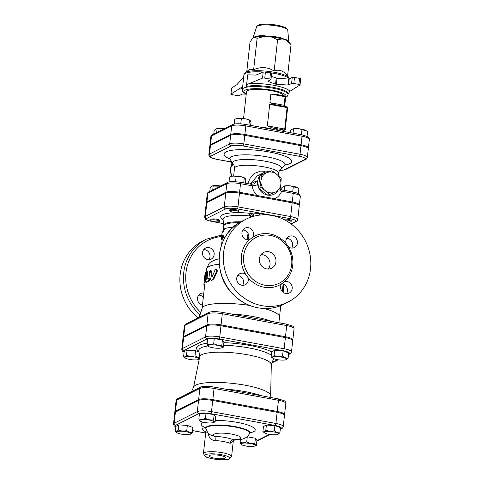 <?xml version="1.0" encoding="UTF-8"?>
<svg xmlns="http://www.w3.org/2000/svg" width="484" height="484" viewBox="0 0 484 484"><rect width="100%" height="100%" fill="white"/><g stroke="black" fill="none" stroke-linecap="round" stroke-linejoin="round"><path stroke-width="0.73" d="M253.568 216.275L251.263 213.771L249.768 213.269L250.537 212.881L259.2 213.45L267.077 214.914M283.231 219.179A4.423 0.956 6.3 0 1 288.21 219.337A4.423 0.956 6.3 0 1 291.247 220.595L291.156 221.454A4.423 0.956 6.3 0 1 288.325 222.035M210.728 220.341L210.824 219.482A4.423 0.956 6.3 0 1 216.705 219.216A4.423 0.956 6.3 0 1 219.615 220.45L219.524 221.309A4.423 0.956 6.3 0 1 215.017 221.775A4.423 0.956 6.3 0 1 210.728 220.341A4.423 0.956 6.3 0 1 216.614 220.075A4.423 0.956 6.3 0 1 219.524 221.309M229.664 210.794L229.761 209.935A4.423 0.956 6.3 0 1 234.262 209.469A4.423 0.956 6.3 0 1 238.558 210.903L238.461 211.762A4.423 0.956 6.3 0 1 238.201 212.04A4.423 0.956 6.3 0 1 233.258 212.143A4.423 0.956 6.3 0 1 229.664 210.794A4.423 0.956 6.3 0 1 234.171 210.328A4.423 0.956 6.3 0 1 238.461 211.762M225.78 193.11L224.261 206.849A1.773 1.64 63.3 0 0 225.732 208.87A9.008 1.948 6.3 0 1 237.19 208.894A1.773 0.544 -79.6 0 0 237.971 206.874A10.781 2.335 -173.7 0 0 224.261 206.849L205.325 216.396A10.781 2.335 -173.7 0 0 204.696 217.068L206.214 203.328A10.781 2.335 6.3 0 1 206.843 202.657L225.78 193.11A10.781 2.335 6.3 0 1 239.489 193.134L292.185 202.826A10.781 2.335 6.3 0 1 299.269 205.833L297.757 219.573A10.781 2.335 -173.7 0 0 290.666 216.566A1.773 0.544 100.4 0 1 289.88 218.58A9.008 1.948 6.3 0 1 295.282 221.66L290.938 223.844M258.565 187.453L260.011 186.721L260.991 180.611L261.324 174.827L259.884 175.553L258.565 187.453L262.891 191.501L267.846 195.227L274.906 192.275A10.618 9.837 63.3 0 0 280.859 184.265L279.885 190.375M261.324 174.827L271.917 170.701L276.878 174.428L281.198 178.475L280.859 184.265A10.618 9.837 63.3 0 0 276.878 174.428A10.618 9.837 63.3 0 0 266.944 172.6A10.618 9.837 63.3 0 0 260.991 180.611A10.618 9.837 63.3 0 0 264.972 190.448L260.011 186.721M267.846 195.227L269.292 194.501L264.972 190.448A10.618 9.837 63.3 0 0 274.906 192.275L269.292 194.501M269.122 171.759A11.949 11.065 63.3 0 0 263.465 172.824A11.949 11.065 63.3 0 0 260.223 175.377M259.811 175.898A11.949 11.065 63.3 0 0 257.736 184.646A11.949 11.065 63.3 0 0 267.658 195.1M268.033 195.161A11.949 11.065 63.3 0 0 274.216 194.157A11.949 11.065 63.3 0 0 277.586 191.446M243.73 182.885L244.269 178.033C241.655 176.66 238.945 176.164 236.144 176.539C234.038 175.837 231.842 176.013 229.549 177.071L231.128 176.442A7.302 1.579 6.3 0 1 237.934 176.218A7.302 1.579 6.3 0 1 244.529 177.924L244.843 178.136L244.269 178.033C244.874 177.834 245.388 178.505 245.799 180.06L245.455 183.206M220.184 186.165L211.956 186.08L210.237 187.55L209.814 191.392M212.065 186.044A7.302 1.579 6.3 0 1 212.192 185.989A7.302 1.579 6.3 0 1 220.565 185.971M212.736 189.922L213.16 186.08M235.575 181.663L236.144 176.539M229.011 181.93L229.549 177.071M284.665 219.899A4.423 0.956 6.3 0 1 291.156 221.454M298.344 193.552L298.87 188.808L297.787 187.992L293.292 186.782C290.551 185.717 287.72 185.529 284.792 186.219L283.588 186.225L281.869 187.695L281.634 189.849M283.697 186.183A7.302 1.579 6.3 0 1 283.818 186.134A7.302 1.579 6.3 0 1 292.911 186.237A7.302 1.579 6.3 0 1 297.218 187.611L297.787 187.992M284.338 190.351L284.792 186.219M292.723 191.894L293.292 186.782M248.921 125.066L249.448 120.286C246.834 118.913 244.13 118.411 241.322 118.792C239.223 118.09 237.021 118.265 234.728 119.324L236.307 118.695A7.302 1.579 6.3 0 1 243.113 118.471A7.302 1.579 6.3 0 1 249.708 120.177L250.022 120.383L249.448 120.286C250.059 120.08 250.567 120.758 250.984 122.307L250.645 125.38M223.814 128.98L215.87 128.968L214.158 130.438L213.759 134.05M215.979 128.932A7.302 1.579 6.3 0 1 216.106 128.877A7.302 1.579 6.3 0 1 224.153 128.811M216.675 132.58L217.074 128.968M240.766 123.843L241.322 118.792M234.208 124.049L234.728 119.324M307.05 136.313L307.558 131.708L306.481 130.892L301.98 129.676C299.245 128.611 296.414 128.429 293.486 129.119L292.282 129.119L290.563 130.589L290.333 132.677M292.39 129.083A7.302 1.579 6.3 0 1 292.511 129.028A7.302 1.579 6.3 0 1 301.605 129.137A7.302 1.579 6.3 0 1 305.912 130.511L306.481 130.892M293.038 133.173L293.486 129.119M301.423 134.715L301.98 129.676M200.4 420.923C199.789 421.128 199.281 420.451 198.863 418.902C200.963 419.604 203.159 419.428 205.458 418.37C208.066 419.749 210.776 420.245 213.583 419.864C214.001 421.419 214.509 422.09 215.12 421.891L213.396 422.568A7.151 1.549 -173.7 0 0 209.542 420.088A7.151 1.549 -173.7 0 0 200.201 420.021A7.151 1.549 -173.7 0 0 200.267 421.116A7.151 1.549 -173.7 0 0 206.728 422.792A7.151 1.549 -173.7 0 0 213.396 422.568M177.12 432.787L175.347 431.504C176.224 431.891 177.192 431.401 178.263 430.028C181.004 431.093 183.835 431.28 186.763 430.591C188.524 432.145 190.387 432.823 192.342 432.617L190.248 434.233A7.151 1.549 -173.7 0 0 183.92 431.383A7.151 1.549 -173.7 0 0 177.12 432.787A7.151 1.549 -173.7 0 0 181.343 434.13A7.151 1.549 -173.7 0 0 190.248 434.233M241.655 444.433C241.044 444.633 240.536 443.961 240.118 442.406C242.218 443.108 244.42 442.933 246.713 441.88C249.327 443.259 252.031 443.755 254.838 443.374C255.256 444.929 255.764 445.601 256.375 445.395L254.651 446.079A7.151 1.549 -173.7 0 0 254.844 445.994A7.151 1.549 -173.7 0 0 248.062 443.193A7.151 1.549 -173.7 0 0 241.522 444.627A7.151 1.549 -173.7 0 0 247.983 446.302A7.151 1.549 -173.7 0 0 254.651 446.079M205.458 418.37L206.027 413.221L199.432 413.747L198.863 418.902M175.347 431.504L175.916 426.35L178.832 424.879L187.332 425.436L192.91 427.469L192.342 432.617M247.009 436.749L255.407 438.22L254.838 443.374M247.282 436.725L246.713 441.88M255.407 438.22L256.943 440.246L256.375 445.395M206.027 413.221L214.152 414.715L213.583 419.864M214.152 414.715L215.689 416.736L215.12 421.891M178.832 424.879L178.263 430.028M187.332 425.436L186.763 430.591M240.439 439.526L240.118 442.406M264.669 432.962L262.897 431.68C263.774 432.067 264.748 431.577 265.819 430.203C268.553 431.268 271.385 431.456 274.313 430.766C276.074 432.321 277.937 432.992 279.891 432.793L277.798 434.408A7.151 1.549 -173.7 0 0 273.702 431.879A7.151 1.549 -173.7 0 0 266.206 431.474A7.151 1.549 -173.7 0 0 264.669 432.962A7.151 1.549 -173.7 0 0 271.131 434.632A7.151 1.549 -173.7 0 0 277.798 434.408M262.897 431.68L263.465 426.525L266.388 425.055L265.819 430.203M266.388 425.055L274.882 425.611L274.313 430.766M274.882 425.611L280.46 427.638L279.891 432.793M272.916 358.251L271.143 356.968C272.02 357.355 272.994 356.865 274.065 355.492C276.8 356.557 279.631 356.744 282.565 356.055C284.326 357.609 286.183 358.281 288.137 358.081L286.044 359.697A7.151 1.549 -173.7 0 0 281.954 357.168A7.151 1.549 -173.7 0 0 274.452 356.762A7.151 1.549 -173.7 0 0 272.916 358.251A7.151 1.549 -173.7 0 0 279.377 359.921A7.151 1.549 -173.7 0 0 286.044 359.697M208.646 346.211C208.035 346.417 207.527 345.739 207.11 344.191C209.215 344.892 211.411 344.717 213.704 343.658C216.318 345.038 219.028 345.534 221.829 345.152C222.247 346.707 222.755 347.379 223.366 347.179L221.642 347.857A7.151 1.549 -173.7 0 0 217.794 345.376A7.151 1.549 -173.7 0 0 208.453 345.31A7.151 1.549 -173.7 0 0 208.513 346.405A7.151 1.549 -173.7 0 0 214.975 348.081A7.151 1.549 -173.7 0 0 221.642 347.857M185.366 358.075A7.151 1.549 -173.7 0 0 189.589 359.418A7.151 1.549 -173.7 0 0 198.494 359.521A7.151 1.549 -173.7 0 0 192.166 356.672A7.151 1.549 -173.7 0 0 185.366 358.075L183.593 356.793C184.471 357.18 185.445 356.69 186.515 355.323C189.25 356.381 192.081 356.569 195.01 355.879L199.481 357.912M199.22 359.207L198.494 359.521M271.143 356.968L271.712 351.814L274.634 350.343L274.065 355.492M274.634 350.343L283.134 350.9L282.565 356.055M283.134 350.9L288.706 352.927L288.137 358.081M213.704 343.658L214.273 338.51L207.678 339.036L207.11 344.191M186.515 355.323L187.084 350.168L184.162 351.638L183.593 356.793M214.273 338.51L222.398 340.004L221.829 345.152M222.398 340.004L223.935 342.025L223.366 347.179M187.084 350.168L195.578 350.725L195.01 355.879M195.578 350.725L199.039 351.983M233.155 227.28A27.431 5.935 -173.7 0 0 224.425 228.799L223.566 231.636A27.431 5.935 -173.7 0 0 221.968 233.342L221.587 236.779A27.431 5.935 6.3 0 1 223.184 235.067L223.481 237.384A27.431 5.935 6.3 0 1 225.344 236.791M222.047 233.01L222.259 231.104L223.094 231.189M222.144 239.774L221.309 239.695L221.593 237.118A27.431 5.935 6.3 0 1 221.587 236.779M225.066 237.263A26.547 5.747 -173.7 0 0 224.286 237.547L223.481 237.384M223.257 235.684A26.547 5.747 -173.7 0 0 222.465 236.876L221.587 244.825M222.434 237.202L221.593 237.118M175.861 426.827A9.39 2.033 6.3 0 1 175.625 425.291A1.773 1.64 -116.7 0 1 174.161 423.27A11.156 2.414 -173.7 0 0 173.508 423.966L174.742 412.804A11.156 2.414 6.3 0 1 175.396 412.108L198.543 400.443A11.156 2.414 6.3 0 1 212.736 400.468L277.138 412.308A11.156 2.414 6.3 0 1 284.477 415.423L283.243 426.592A11.156 2.414 -173.7 0 0 275.904 423.476A1.773 0.544 100.4 0 1 275.118 425.49A9.39 2.033 6.3 0 1 280.744 428.697L280.321 428.915M233.415 439.75A17.696 3.83 -173.7 0 0 214.6 436.296A13.715 2.971 6.3 0 1 221.484 433.132A13.715 2.971 6.3 0 1 239.405 436.423A13.715 2.971 6.3 0 1 233.415 439.75L233.173 440.821L234.589 440.01L233.415 439.75A3.539 2.759 -67.7 0 0 230.172 443.338L233.282 440.67M208.265 432.999C208.664 437.645 210.951 440.168 215.126 440.567A14.157 3.067 6.3 0 1 230.172 443.338M220.032 455.432A8.107 1.754 6.3 0 1 225.369 457.683A8.107 1.754 6.3 0 1 217.116 458.554A8.107 1.754 6.3 0 1 209.251 455.904A8.107 1.754 6.3 0 1 220.032 455.432M234.589 440.01C239.634 439.817 242.889 439.272 244.347 438.383C244.493 438.238 247.07 437.675 249.55 433.585A22.028 4.767 -173.7 0 0 228.291 426.053A22.028 4.767 -173.7 0 0 205.9 428.764C208.108 434.372 209.808 434.233 210.97 435.279L214.6 436.296A3.539 0.968 -87.3 0 1 215.126 440.567M205.615 427.814A3.539 3.043 74.4 0 0 204.865 427.529A17.696 3.83 -173.7 0 0 205.525 431.649M205.482 427.541L204.865 427.529A27.171 5.881 -173.7 0 1 203.086 422.169M299.136 205.385A10.781 2.335 -173.7 0 0 299.366 204.974A10.781 2.335 -173.7 0 0 292.276 201.967L274.894 198.767A16.371 15.167 63.3 0 0 281.627 191.247A4.423 1.289 21.9 0 1 279.915 190.212M256.968 195.476L239.586 192.275L240.53 183.69L252.134 185.82A4.423 0.551 171.3 0 0 257.736 184.646C257.476 181.984 256.822 180.853 255.782 181.246A4.423 4.102 63.3 0 1 253.713 183.974L251.244 184.313L252.134 185.82A16.371 15.167 63.3 0 0 256.968 195.476L274.894 198.767M239.586 192.275A10.781 2.335 -173.7 0 0 225.877 192.251L206.934 201.798A10.781 2.335 -173.7 0 0 206.305 202.469A10.781 2.335 -173.7 0 0 206.444 202.917M300.988 145.666L300.038 154.251L243.833 143.917A11.114 2.408 -173.7 0 0 229.7 143.887L209.499 154.069A11.114 2.408 -173.7 0 0 208.846 154.765L209.796 146.174A11.114 2.408 6.3 0 1 210.443 145.484L230.644 135.302A11.114 2.408 6.3 0 1 244.783 135.332L300.988 145.666A11.114 2.408 6.3 0 1 308.296 148.769L307.352 157.354A11.114 2.408 -173.7 0 0 300.038 154.251A1.773 0.544 100.4 0 1 299.257 156.272A9.341 2.021 6.3 0 1 304.853 159.46L284.652 169.642A9.341 2.021 6.3 0 1 279.564 170.289M308.163 148.322A11.114 2.408 -173.7 0 0 308.393 147.91A11.114 2.408 -173.7 0 0 301.084 144.807L244.874 134.473A11.114 2.408 -173.7 0 0 230.741 134.443L210.54 144.625A11.114 2.408 -173.7 0 0 209.893 145.321A11.114 2.408 -173.7 0 0 210.026 145.769M213.656 387.031A1.773 0.544 100.4 0 1 213.789 387.006A1.773 0.544 100.4 0 1 214.061 388.446L212.827 399.609A11.156 2.414 -173.7 0 0 198.634 399.584L175.486 411.249A11.156 2.414 -173.7 0 0 174.839 411.944A11.156 2.414 -173.7 0 0 174.972 412.392M284.344 414.976A11.156 2.414 -173.7 0 0 284.568 414.57A11.156 2.414 -173.7 0 0 277.229 411.454L212.827 399.609M292.59 340.264A11.156 2.414 -173.7 0 0 292.82 339.859A11.156 2.414 -173.7 0 0 285.481 336.743L221.079 324.897A11.156 2.414 -173.7 0 0 206.886 324.873L183.738 336.537A11.156 2.414 -173.7 0 0 183.085 337.233A11.156 2.414 -173.7 0 0 183.218 337.681M193.576 387.158L199.71 356.769A36.016 7.792 6.3 0 1 236.343 353.126A36.016 7.792 6.3 0 1 271.294 364.676L270.659 395.67M191.482 391.804L193.667 386.958A38.805 8.397 6.3 0 1 232.998 383.437A38.805 8.397 6.3 0 1 270.61 395.452L271.04 397.533M184.108 352.116A9.39 2.033 6.3 0 1 183.878 350.579A1.773 1.64 -116.7 0 1 182.407 348.559A11.156 2.414 -173.7 0 0 181.76 349.254L182.994 338.092A11.156 2.414 6.3 0 1 183.642 337.396L206.789 325.732A11.156 2.414 6.3 0 1 220.982 325.756L285.385 337.602A11.156 2.414 6.3 0 1 292.723 340.718L291.489 351.88A11.156 2.414 -173.7 0 0 284.15 348.764A1.773 0.544 100.4 0 1 283.37 350.779A9.39 2.033 6.3 0 1 288.996 353.986L288.567 354.203M270.471 73.042L269.806 79.049A1.773 0.381 6.3 0 1 270.973 79.545L271.633 73.532A1.773 0.381 -173.7 0 0 270.471 73.042L265.413 72.11A1.773 0.381 -173.7 0 0 263.199 72.086L255.976 75.074L247.699 74.82L246.417 86.4A23.008 4.979 6.3 0 1 272.31 87.205A23.008 4.979 6.3 0 1 288.125 93.751L288.155 93.618M300.631 78.971A1.773 0.381 -173.7 0 0 300.703 78.88A1.773 0.381 -173.7 0 0 299.542 78.384L294.484 77.452A1.773 0.381 -173.7 0 0 292.233 77.452L288.524 79.031L277.023 78.281L271.324 76.351M231.588 88.021A1.773 0.381 -173.7 0 0 231.515 88.112L230.856 94.126A1.773 0.381 6.3 0 1 230.928 94.035L231.588 88.021L236.912 84.682L243.742 76.817L242.466 88.397C242.163 87.416 241.691 87.18 241.044 87.689L230.928 94.035M287.29 75.613L288.839 77.458A22.488 4.87 -173.7 0 0 267.458 71.287A22.488 4.87 -173.7 0 0 245.243 72.642L249.811 69.17L253.64 69.732C260.876 66.508 267.706 66.955 274.132 71.075C279.02 69.037 283.509 70.67 287.587 75.97L291.047 44.625L288.857 42.023A18.519 4.011 6.3 0 0 286.976 40.692L284.622 39.458L282.184 38.95A1.773 1.035 105.5 0 1 281.984 38.127A18.035 3.902 -173.7 0 0 276.969 36.99A18.035 3.902 -173.7 0 0 271.336 36.167L271.252 36.941L267.646 36.336L263.962 36.463A1.773 0.684 91 0 0 264.234 35.701A18.035 3.902 -173.7 0 0 255.594 36.397A1.773 1.494 -104.2 0 1 255.092 37.171L253.876 37.437L252.581 38.436L250.053 41.939L246.792 71.463M255.594 36.397L253.156 37.625A18.035 3.902 -173.7 0 0 253.017 37.897L252.932 38.073A1.773 1.718 35.1 0 0 253.156 37.625M271.336 36.167L267.646 36.336L264.234 35.701M252.86 38.169A1.773 1.718 35.1 0 0 252.932 38.073L252.581 38.436M287.762 30.286L286.232 28.145C285.741 27.763 283.842 26.535 277.211 25.216C270.647 24.091 265.087 23.873 260.531 24.557C259.079 24.521 257.766 25.283 256.587 26.844A15.7 3.4 6.3 0 1 277.435 26.051A15.7 3.4 6.3 0 1 287.762 30.286L288.833 41.854A18.035 3.902 -173.7 0 0 286.649 39.821L284.622 39.458L281.984 38.127M286.649 39.821A1.773 1.494 -63.1 0 0 286.976 40.692L291.047 44.625M288.524 79.031L287.859 85.045L288.531 84.99L289.196 78.983M292.233 77.452L291.568 83.46L288.531 84.99M276.195 78.124L275.535 84.137L276.364 84.289L277.023 78.281M287.859 85.045L276.364 84.289M270.973 79.545A1.773 0.381 6.3 0 1 270.871 79.654L268.021 81.088M275.535 84.137L267.985 81.391M246.235 94.18L242.363 94.023L239.326 95.554A1.773 0.381 6.3 0 1 237.075 95.548L232.017 94.622A1.773 0.381 6.3 0 1 230.856 94.126M263.199 72.086L262.534 78.099L248.794 83.78C247.947 84.028 247.155 84.9 246.417 86.4M288.047 94.053L289.843 91.331L299.965 84.984A1.773 0.381 6.3 0 0 300.038 84.888L300.703 78.88M299.542 78.384L298.876 84.391A1.773 0.381 6.3 0 1 300.038 84.888M298.876 84.391L293.818 83.466L294.484 77.452M291.568 83.46A1.773 0.381 6.3 0 1 293.818 83.466M269.806 79.049L264.754 78.118L265.413 72.11M262.534 78.099A1.773 0.381 6.3 0 1 264.754 78.118M283.449 95.711A18.586 4.023 -173.7 0 0 265.111 89.77A18.586 4.023 -173.7 0 0 246.501 91.76L243.549 118.519M257.101 38.387L255.092 37.171A18.519 4.011 6.3 0 1 263.962 36.463L257.101 38.387L253.64 69.732M277.592 39.73L271.252 36.941A18.519 4.011 6.3 0 1 282.184 38.95L277.592 39.73L274.132 71.075M278.639 130.529A18.586 4.023 -173.7 0 0 272.244 127.843L267.337 125.858L269.703 104.393L274.24 104.532L286.958 106.867L287.091 107.587L287.678 107.835A0.883 0.883 0 0 0 286.958 106.867L274.803 104.659L269.897 102.675L270.84 94.084L275.378 94.223L284.913 95.977L285.052 96.697L285.633 96.933A0.883 0.865 -8.8 0 0 284.967 96.007M270.84 94.084L285.052 96.697L284.102 105.288L284.598 106.317L285.633 96.933A48.672 10.533 6.3 0 1 285.645 97.55L284.665 106.444M199.196 317.359L202.173 308.145A38.938 8.428 6.3 0 1 249.526 305.44M264.258 308.508A38.938 8.428 6.3 0 1 279.504 316.681L280.085 322.967M282.299 291.574L283.043 284.792A38.938 8.428 -173.7 0 0 282.94 284.193L282.916 284.041M206.662 271.591L206.093 272.934L205.325 279.861C205.156 281.494 205.319 282.239 205.815 282.087L208.072 281.125C209.034 279.94 209.13 279.02 208.374 278.379L206.117 279.341L206.662 271.591L207.503 271.73L207.684 272.873L207.019 278.893M206.65 282.239L205.621 282.13L206.65 282.239A38.938 8.428 -173.7 0 1 208.858 281.295C209.796 280.115 209.899 279.195 209.161 278.548L208.374 278.379M205.748 276.001A38.938 8.428 -173.7 0 0 205.712 276.104L204.889 283.322M206.329 272.77L205.464 272.655L205.053 273.635L203.873 284.326L204.75 284.423L202.112 308.326M210.225 270.139L209.227 272.31L210.389 279.371L210.915 280.121L211.635 280.23L213.172 278.838L216.711 270.877L216.318 269.025L215.065 269.878L211.998 277.247L210.225 270.139L211.375 270.913L212.349 276.37M216.318 269.025L216.941 269.225L217.328 271.082L214.037 278.633L211.889 280.418L211.163 280.23M292.82 191.96A1.773 0.544 100.4 0 1 292.953 191.936A1.773 0.544 100.4 0 1 293.225 193.376L281.627 191.247C282.305 190.339 282.329 189.891 281.7 189.916M255.782 181.246L250.337 183.987A4.423 0.75 13.8 0 1 250.004 184.041M231.915 163.925A2.656 2.287 4.6 0 1 231.552 164.929L232.211 165.377L233.687 164.627M231.086 161.299L230.136 161.783L216.566 159.284A9.341 2.021 6.3 0 1 210.963 156.096L231.164 145.914A9.341 2.021 6.3 0 1 243.047 145.938L299.257 156.272M231.884 164.137L231.552 164.929A13.274 12.3 -116.7 0 0 231.842 176.243M265.819 171.977L263.453 171.209L260.622 171.1L255.038 173.163L250.416 177.634L247.687 183.611M250.313 184.095A4.423 4.102 -116.7 0 0 250.337 183.987L257.234 175.964M205.422 272.686L204.012 283.231M205.712 276.104L204.835 276.001M283.987 284.477L283.116 292.33L283.818 284.271M283.043 284.792L283.926 284.882M223.118 219.688A30.492 6.601 -173.7 0 1 249.768 213.269L249.647 215.918L252.001 216.741M251.263 213.771L250.01 217.431M281.458 283.951L284.55 281.609A27.431 25.416 63.3 0 0 288.531 246.961L286.098 243.579A27.431 25.416 63.3 0 0 270.012 233.99A27.431 25.416 63.3 0 0 252.684 237.275L249.593 239.616A27.431 25.416 63.3 0 0 245.612 274.259L248.044 277.647A27.431 25.416 63.3 0 0 281.458 283.951A6.195 5.741 63.3 0 0 282.148 291.404A6.195 5.741 63.3 0 0 289.19 293.038A6.195 5.741 63.3 0 0 291.749 285.415A6.195 5.741 63.3 0 0 284.55 281.609M270.417 235.412A25.664 23.776 63.3 0 0 256.115 237.396A25.664 23.776 63.3 0 0 246.435 271.016A25.664 23.776 63.3 0 0 279.22 283.231A25.664 23.776 63.3 0 0 291.392 257.016A25.664 23.776 63.3 0 0 270.417 235.412M208.81 259.708L209.136 259.236A6.195 5.741 -116.7 0 0 209.161 252.854A6.195 5.741 -116.7 0 0 203.716 249.599M203.334 297.291L202.227 296.268A6.195 5.741 -116.7 0 0 198.688 295.143M202.554 252.539A6.195 5.741 -116.7 0 1 205.561 248.074A6.195 5.741 -116.7 0 1 212.591 249.696A6.195 5.741 -116.7 0 1 213.305 257.137A6.195 5.741 -116.7 0 1 211.139 259.134A6.195 5.741 -116.7 0 1 205.089 258.444A6.195 5.741 -116.7 0 1 202.554 252.539M202.469 305.12A6.195 5.741 -116.7 0 1 197.575 299.844A6.195 5.741 -116.7 0 1 200.533 293.613A6.195 5.741 -116.7 0 1 203.794 293.104M221.787 234.994L206.281 239.223L202.711 241.026A46.458 43.04 63.3 0 0 198.041 317.946M288.531 246.961A6.195 5.741 63.3 0 0 294.417 247.53A6.195 5.741 63.3 0 0 296.752 239.417A6.195 5.741 63.3 0 0 288.839 236.47A6.195 5.741 63.3 0 0 286.098 243.579M291.719 248.098A6.195 5.741 63.3 0 0 291.991 241.819A6.195 5.741 63.3 0 0 286.782 238.303M272.05 215.525A46.458 43.04 -116.7 0 1 310.02 254.644A46.458 43.04 -116.7 0 1 287.98 302.101A46.458 43.04 -116.7 0 1 228.636 279.982A46.458 43.04 -116.7 0 1 246.162 219.125A46.458 43.04 -116.7 0 1 272.05 215.525M252.684 237.275A6.195 5.741 63.3 0 0 251.995 229.821A6.195 5.741 63.3 0 0 244.952 228.188A6.195 5.741 63.3 0 0 242.393 235.811A6.195 5.741 63.3 0 0 249.593 239.616M245.612 274.259A6.195 5.741 63.3 0 0 239.725 273.69A6.195 5.741 63.3 0 0 237.39 281.809A6.195 5.741 63.3 0 0 245.303 284.755A6.195 5.741 63.3 0 0 248.044 277.647M247.832 239.816A6.195 5.741 63.3 0 0 247.923 239.677A6.195 5.741 63.3 0 0 248.062 233.457A6.195 5.741 63.3 0 0 242.889 230.021M286.492 293.606A6.195 5.741 63.3 0 0 282.305 283.896A6.195 5.741 63.3 0 0 281.549 283.805M242.599 285.324A6.195 5.741 63.3 0 0 243.549 282.692A6.195 5.741 63.3 0 0 240.851 276.66A6.195 5.741 63.3 0 0 237.662 275.523M268.33 269.031A8.851 8.198 63.3 0 0 269.388 260.404A8.851 8.198 63.3 0 0 262.661 254.723A8.851 8.198 63.3 0 0 261.051 254.59M268.614 251.722A8.851 8.198 -116.7 0 1 275.85 259.176A8.851 8.198 -116.7 0 1 271.651 268.215A8.851 8.198 -116.7 0 1 260.344 264.004A8.851 8.198 -116.7 0 1 263.683 252.412A8.851 8.198 -116.7 0 1 268.614 251.722M206.843 202.657L205.325 216.396A1.773 1.64 63.3 0 0 206.789 218.417L225.732 208.87M211.944 221.448A1.773 0.544 -79.6 0 0 212.059 221.515A1.773 0.544 -79.6 0 0 212.192 221.49A9.008 1.948 6.3 0 1 206.789 218.417M223.475 223.566L212.192 221.49M291.229 224.062L296.268 221.521A1.773 1.64 -116.7 0 1 295.282 221.66M237.19 208.894L289.88 218.58M292.185 202.826L290.666 216.566L237.971 206.874L239.489 193.134M280.278 429.296L281.73 428.564A1.773 1.64 -116.7 0 1 280.744 428.697M269.431 434.402L257.597 440.367A1.773 1.64 63.3 0 0 258.583 440.228L269.981 434.487M257.597 440.367A9.39 2.033 6.3 0 1 256.901 440.621M277.138 412.308L275.904 423.476L211.502 411.63A1.773 0.544 100.4 0 1 210.715 413.651L275.118 425.49M205.694 432.992L192.565 430.579M212.736 400.468L211.502 411.63A11.156 2.414 -173.7 0 0 197.309 411.606A1.773 1.64 63.3 0 0 198.773 413.626A9.39 2.033 6.3 0 1 210.715 413.651M198.543 400.443L197.309 411.606L174.161 423.27L175.396 412.108M175.625 425.291L198.773 413.626M249.992 432.781A27.171 5.881 -173.7 0 0 248.522 425.236A27.171 5.881 -173.7 0 0 215.277 420.445M221.472 454.706A12.39 2.68 6.3 0 1 225.266 459.703A12.39 2.68 6.3 0 1 205.186 456.013A12.39 2.68 6.3 0 1 221.472 454.706M222.259 452.691A14.157 3.067 -173.7 0 0 205.27 452.28A14.157 3.067 -173.7 0 0 203.425 453.538L205.204 456.442C206.226 457.459 210.147 458.481 216.965 459.51C223.977 460.006 228.061 459.861 229.21 459.086L231.57 456.642A14.157 3.067 -173.7 0 0 222.259 452.691M203.425 453.538L205.7 432.926A14.157 3.067 6.3 0 1 207.225 431.764M205.9 428.764L205.791 428.346A22.185 4.804 6.3 0 1 228.339 425.611A22.185 4.804 6.3 0 1 249.75 433.198L249.55 433.585M284.907 165.086A34.037 7.369 -173.7 0 0 281.107 154.826A34.037 7.369 -173.7 0 0 235.914 149.834A34.037 7.369 -173.7 0 0 229.967 159.018M199.656 357.041L198.863 350.579A37.577 8.131 6.3 0 1 207.902 345.969M223.578 345.255A37.577 8.131 6.3 0 1 271.342 355.189M273.206 359.564A40.166 8.694 -173.7 0 0 274.482 358.94M271.706 351.892A40.166 8.694 -173.7 0 0 223.862 342.666M207.213 343.253A40.166 8.694 -173.7 0 0 198.96 351.366M277.683 359.691L272.171 362.468M183.878 350.579L207.025 338.915A9.39 2.033 6.3 0 1 218.962 338.939L283.37 350.779M261.717 395.821A41.007 8.875 -173.7 0 0 225.187 389.1M288.524 354.584L289.983 353.852A1.773 1.64 -116.7 0 1 288.996 353.986M285.385 337.602L284.15 348.764L219.748 336.924A1.773 0.544 100.4 0 1 218.962 338.939M220.982 325.756L219.748 336.924A11.156 2.414 -173.7 0 0 205.555 336.894A1.773 1.64 63.3 0 0 207.025 338.915M206.789 325.732L205.555 336.894L182.407 348.559L183.642 337.396M278.058 398.87A1.773 0.544 100.4 0 1 278.191 398.846A1.773 0.544 100.4 0 1 278.463 400.286A11.156 2.414 6.3 0 1 285.802 403.402C285.663 401.974 285.082 401.067 284.066 400.679L278.191 398.846L213.789 387.006C207.364 386.057 203.014 386.099 200.727 387.139A1.773 1.64 63.3 0 0 199.868 388.416A11.156 2.414 6.3 0 1 214.061 388.446L278.463 400.286L277.229 411.454M175.486 411.249L176.721 400.086A1.773 1.64 -116.7 0 1 177.58 398.81C177.083 398.822 176.581 399.475 176.073 400.782A11.156 2.414 6.3 0 1 176.721 400.086L199.868 388.416L198.634 399.584M245.418 124.467A1.773 0.544 100.4 0 1 245.551 124.442C239.156 123.499 234.825 123.541 232.55 124.582A1.773 1.64 63.3 0 0 231.691 125.858A11.114 2.408 6.3 0 1 245.824 125.882L302.028 136.222A11.114 2.408 6.3 0 1 309.343 139.319L308.393 147.91M301.623 134.8A1.773 0.544 100.4 0 1 301.756 134.776L245.551 124.442A1.773 0.544 100.4 0 1 245.824 125.882L244.874 134.473M245.243 72.642L243.918 74.814A23.008 4.979 6.3 0 1 263.417 72.031M266.375 72.285A23.008 4.979 6.3 0 1 289.359 78.898M288.125 93.751L288.034 94.61A23.008 4.979 -173.7 0 0 265.71 87.132A23.008 4.979 -173.7 0 0 242.29 89.558L242.387 88.699A23.008 4.979 6.3 0 1 242.466 88.397M241.044 87.689A24.781 5.36 -173.7 0 0 242.357 88.959M289.843 91.331A24.781 5.36 -173.7 0 0 273.781 85.305A24.781 5.36 -173.7 0 0 248.794 83.78M246.259 93.975A21.242 4.598 6.3 0 1 262.05 88.917A21.242 4.598 6.3 0 1 285.651 96.909M275.94 94.35L284.913 95.977A0.883 0.883 0 0 1 285.627 96.715L285.645 97.55M284.102 105.288L269.897 102.675M282.396 131.218L284.822 129.996A0.883 0.883 0 0 0 285.306 129.307L284.725 129.059L284.332 130.063A0.883 0.823 63.3 0 0 285.251 129.361L287.623 107.89M272.244 127.843L284.332 130.063L282.136 131.17M269.703 104.393L287.091 107.587L284.725 129.059L267.337 125.858M273.835 129.645A18.586 4.023 -173.7 0 0 259.2 126.953M309.343 139.319C309.197 137.892 308.623 136.99 307.612 136.603L301.756 134.776A1.773 0.544 100.4 0 1 302.028 136.222L301.084 144.807M210.54 144.625L211.49 136.04A1.773 1.64 -116.7 0 1 212.349 134.764C211.853 134.776 211.351 135.429 210.836 136.73A11.114 2.408 6.3 0 1 211.49 136.04L231.691 125.858L230.741 134.443M206.045 272.734L206.456 269.007A38.938 8.428 6.3 0 1 219.234 264.258M271.796 321.443A41.164 8.912 -173.7 0 0 230.868 313.916M292.276 201.967L293.225 193.376A10.781 2.335 6.3 0 1 300.316 196.389L299.366 204.974M206.934 201.798L207.884 193.207L226.821 183.66A10.781 2.335 6.3 0 1 240.53 183.69A1.773 0.544 -79.6 0 0 240.258 182.25C233.524 181.361 229.331 181.403 227.68 182.383L208.743 191.93C208.259 191.942 207.763 192.59 207.255 193.878A10.781 2.335 6.3 0 1 207.884 193.207A1.773 1.64 -116.7 0 1 208.743 191.93M230.136 161.783A2.656 2.462 -116.7 0 1 232.211 165.377M231.969 163.979L231.909 163.925C231.751 162.818 231.128 162.116 230.033 161.807L216.433 159.309A1.773 0.544 -79.6 0 0 216.566 159.284M284.652 169.642A1.773 1.64 63.3 0 0 285.639 169.509L305.84 159.327A1.773 1.64 -116.7 0 1 304.853 159.46M244.783 135.332L243.833 143.917A1.773 0.544 100.4 0 1 243.047 145.938M230.644 135.302L229.7 143.887A1.773 1.64 63.3 0 0 231.164 145.914M210.443 145.484L209.499 154.069A1.773 1.64 63.3 0 0 210.963 156.096M225.877 192.251L226.821 183.66A1.773 1.64 -116.7 0 1 227.68 182.383M234.504 168.178A22.125 4.786 6.3 0 1 257.016 165.843A22.125 4.786 6.3 0 1 278.481 173.03C279.492 170.265 280.175 169.043 280.532 169.364A24.587 5.324 -173.7 0 0 257.651 160.107A24.587 5.324 -173.7 0 0 233.306 164.155C233.724 163.913 234.123 165.256 234.504 168.178L233.633 176.049M233.306 164.155L230.027 159.163A27.739 6.002 6.3 0 1 258.154 155.546A27.739 6.002 6.3 0 1 284.816 165.213L280.532 169.364M211.375 270.913L210.619 270.731M214.037 278.633L213.365 278.433M217.328 271.082L216.711 270.877M204.98 282.716L204.103 282.614M205.803 275.523L205.119 275.432M207.684 272.873L206.843 272.728M208.858 281.295L208.072 281.125M282.94 284.193L283.473 284.241M282.317 291.404L283.194 291.495M286.304 324.159A1.773 0.544 100.4 0 1 286.437 324.135A1.773 0.544 100.4 0 1 286.709 325.575A11.156 2.414 6.3 0 1 294.048 328.69L292.82 339.859M221.902 312.319A1.773 0.544 100.4 0 1 222.035 312.295A1.773 0.544 100.4 0 1 222.307 313.735L286.709 325.575L285.481 336.743M183.738 336.537L184.967 325.375A1.773 1.64 -116.7 0 1 185.832 324.099C185.336 324.111 184.827 324.764 184.319 326.071A11.156 2.414 6.3 0 1 184.967 325.375L208.114 313.705A11.156 2.414 6.3 0 1 222.307 313.735L221.079 324.897M294.048 328.69C293.909 327.263 293.334 326.355 292.318 325.968L286.437 324.135L222.035 312.295C215.61 311.345 211.26 311.394 208.973 312.434A1.773 1.64 63.3 0 0 208.114 313.705L206.886 324.873M250.537 212.881A4.423 4.102 -116.7 0 1 254.046 216.148M259.696 215.09A8.851 8.198 63.3 0 0 259.2 213.45M247.983 233.312L247.27 239.762M223.009 231.951L223.65 226.137A26.547 5.747 6.3 0 1 239.423 222.64M240.893 221.805A26.632 5.766 -173.7 0 0 223.656 225.544L223.082 219.319A27.89 6.038 6.3 0 1 249.647 215.918M200.799 312.404A44.691 41.4 -116.7 0 1 187.278 265.891A44.691 41.4 -116.7 0 1 221.618 236.531M206.281 239.223A46.458 43.04 63.3 0 0 200.025 314.788M283.818 304.2A46.458 43.04 -116.7 0 1 224.473 282.081A46.458 43.04 -116.7 0 1 241.994 221.224C215.773 233.107 211.175 274.132 233.584 294.913C246.858 308.538 267.985 312.476 283.818 304.2L287.98 302.101M223.481 223.614L212.059 221.515C205.107 219.669 205.827 220.147 204.696 217.068M296.268 221.521C296.752 221.515 297.249 220.861 297.757 219.573M200.267 421.116L199.825 420.826M241.522 444.627L241.08 444.33M208.513 346.405L208.072 346.114M281.73 428.564C282.226 428.552 282.735 427.892 283.243 426.592M256.883 440.767L258.583 440.228M205.688 433.041L192.559 430.627M173.508 423.966L174.065 425.738L175.843 427.003M231.57 456.642L233.342 440.597M205.7 432.926L205.18 431.087M250.688 432.061L249.75 433.198M205.791 428.346L205.125 427.033M271.288 364.948L273.472 358.813M278.227 359.775L272.014 362.903M289.983 353.852C290.479 353.84 290.981 353.181 291.489 351.88M181.76 349.254L182.317 351.027L184.089 352.291M177.58 398.81L200.727 387.139M174.839 411.944L176.073 400.782M284.568 414.57L285.802 403.402M288.839 77.458L289.571 78.789M243.694 76.877L243.918 74.814M256.587 26.844L253.017 37.897M288.034 94.61L287.242 96.292L285.663 97.399M242.29 89.558L242.696 91.373L244.263 93.001L246.241 94.132M232.55 124.582L212.349 134.764M210.836 136.73L209.893 145.321M279.522 316.869L280.768 305.579M280.133 189.081L281.851 189.897L292.953 191.936C299.905 193.788 299.185 193.304 300.316 196.389M251.359 184.289L240.258 182.25M231.715 176.273L230.36 170.126L231.872 164.155M279.528 170.338L283.255 170.156L285.639 169.509M305.84 159.327C306.336 159.315 306.838 158.655 307.352 157.354M216.433 159.309L210.576 157.482C209.566 157.1 208.991 156.193 208.846 154.765M207.255 193.878L206.305 202.469M263.465 172.824L257.228 175.964M230.027 159.163L229.259 157.923M284.816 165.213L285.838 164.167M278.481 173.03L278.203 175.577M208.973 312.434L185.832 324.099M184.319 326.071L183.085 337.233M206.456 269.007L209.04 263.453L210.631 262.032L215.689 259.624L219.064 258.813M223.65 226.137L223.656 225.544M246.162 219.125L241.994 221.224"/></g></svg>
